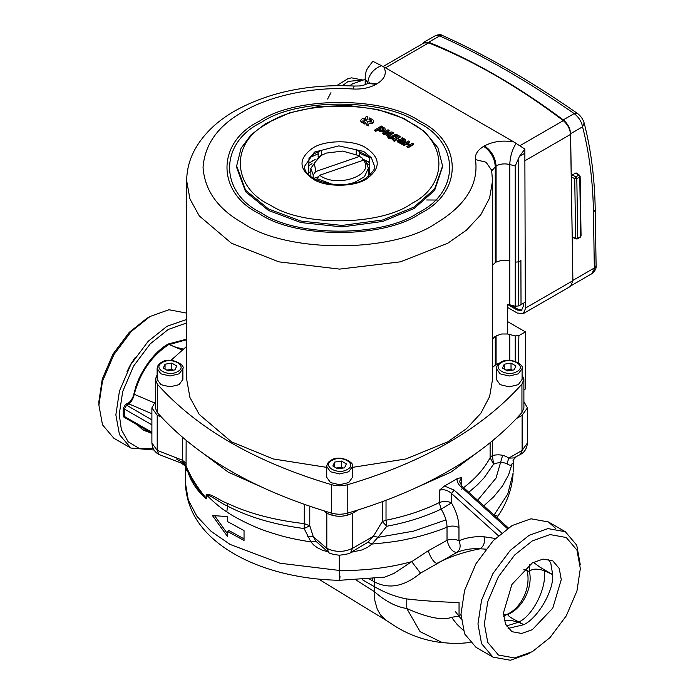 <?xml version="1.0" encoding="UTF-8"?>
<svg xmlns="http://www.w3.org/2000/svg" width="695" height="695" viewBox="0 0 695 695"><rect width="100%" height="100%" fill="white"/><g stroke="black" fill="none" stroke-linecap="round" stroke-linejoin="round"><path stroke-width="1.04" d="M352.487 466.501L352.487 477.317L348.716 482.573L339.612 484.754L330.507 482.573L326.737 477.317L326.737 466.501L330.507 471.757L339.612 473.938L348.716 471.757L352.487 466.501C355.249 462.931 339.742 453.939 330.898 460.385C328.422 461.68 327.032 463.713 326.737 466.501M336.354 468.022L341.419 467.24L342.87 468.074M336.536 468.126L342.635 468.109M332.853 466.006L334.669 462.105L341.419 461.054L346.371 463.913L344.555 467.813L337.805 468.856L332.853 466.006M334.669 467.049L334.669 462.105M341.419 467.24L341.419 461.054M522.093 368.585L522.093 379.401L518.322 384.656L509.218 386.828L500.113 384.656L496.343 379.401L496.343 368.585L500.113 373.832L509.218 376.012L518.322 373.832L522.093 368.585C524.855 365.014 509.348 356.022 500.513 362.46C498.028 363.754 496.638 365.796 496.343 368.585M505.96 370.105L511.025 369.314L512.476 370.148M506.142 370.209L512.241 370.192M502.459 368.081L504.275 364.18L511.025 363.137L515.977 365.987L514.161 369.888L507.411 370.939L502.459 368.081M504.275 369.123L504.275 364.18M511.025 369.314L511.025 363.137M182.881 368.585L182.881 379.401L179.11 384.656L170.006 386.828L160.901 384.656L157.131 379.401L157.131 368.585L160.901 373.832L170.006 376.012L179.11 373.832L182.881 368.585C185.643 365.014 170.136 356.022 161.292 362.46C158.816 363.754 157.426 365.796 157.131 368.585M166.748 370.105L171.813 369.314L173.263 370.148M166.93 370.209L173.029 370.192M163.247 368.081L165.062 364.18L171.813 363.137L176.765 365.987L174.949 369.888L168.199 370.939L163.247 368.081M165.062 369.123L165.062 364.18M171.813 369.314L171.813 363.137M309.006 172.525L310.839 171.483M368.385 171.483L369.392 172.039M522.093 374.848L523.891 379.401L523.891 407.835L521.936 412.569C482.443 456.789 424.402 490.305 347.795 513.101C342.34 514.595 336.884 514.595 331.428 513.101C254.83 490.305 196.781 456.789 157.287 412.569L155.341 407.835L155.341 379.401L157.131 374.848M515.23 361.27L515.23 335.902L518.887 335.642L525.394 331.88L525.394 388.983L523.891 389.852M170.927 360.366L186.686 346.353M312.012 163.629L309.006 165.532M352.391 467.379L405.906 458.961L447.745 441.829L466.475 428.702L480.784 413.351L489.61 396.584L492.538 379.401L492.538 180.822L489.61 198.014L480.784 214.772L466.475 230.123L447.745 243.259L400.355 261.85L339.612 269.113L278.877 261.85L231.478 243.259L199.265 215.893L189.935 198.918L186.686 180.822L186.686 379.401L189.935 397.488L199.265 414.463L231.478 441.829L273.274 458.952L326.737 467.379M365.301 84.668L365.196 76.659L366.083 71.42L367.377 68.579L372.798 61.29L383.814 66.868C387.072 73.262 384.804 78.9 377.003 83.808L376.177 84.277C369.74 87.831 362.086 89.412 353.208 89.012C314.288 86.354 270.251 95.432 243.041 111.713C218.065 125.752 204.73 144.343 203.044 167.469C204.73 190.604 218.065 209.186 243.041 223.225C286.505 253.301 392.718 253.301 436.182 223.225C465.693 205.407 478.803 184.201 475.502 159.615C474.815 154.499 477.552 150.077 483.703 146.358L484.519 145.889C493.016 141.38 502.798 140.069 513.857 141.954L383.814 66.868M513.857 141.954L524.864 149.086L519.443 156.375L515.23 165.992L509.774 164.524C504.709 163.351 500.148 163.811 496.091 165.914L491.739 170.909M519.443 156.375L524.864 153.248L524.864 149.086M524.864 153.248L525.307 302.16L518.791 305.922L515.23 306.234L515.23 165.992M499.514 363.103L496.091 364.493L496.091 335.833L501.712 333.991L507.645 334L507.645 304.323L515.23 306.234M518.887 335.642L518.34 362.712M507.645 334L515.23 335.902M426.652 199.978L437.954 200.056M369.392 162.161L362.173 158.903M315.043 159.668L311.768 161.144M369.392 164.967L367.212 163.629M523.891 379.401L521.936 384.127C482.443 428.355 424.402 461.862 347.795 484.667C342.34 486.153 336.884 486.153 331.428 484.667C254.83 461.862 196.781 428.355 157.287 384.127L155.341 379.401M525.394 331.88L507.645 321.637M496.091 364.493L492.538 367.386M518.166 159.216L518.791 305.922M357.812 155.333L362.173 158L357.821 155.333L342.644 151.084L326.424 153.074L321.394 155.341L314.314 163.09L315.799 171.491L313.176 174.871L310.839 168.312L319.266 156.566L321.411 155.333M332.436 184.401L317.05 178.624L319.683 175.244L363.424 160.189L366.048 161.753L368.385 168.312L368.359 176.46M362.173 160.614L362.173 158M368.385 168.312L364.423 176.721L354.346 182.577L346.796 184.401M319.683 175.244C336.58 188.588 375.708 175.114 363.424 160.189M310.865 176.46L310.839 168.312M317.05 180.222L317.05 178.624M313.176 178.58L313.176 174.871M359.541 156.436L315.799 171.491M318.519 176.739L313.671 178.407M573.314 237.325L576.754 238.845L579.621 237.186M572.906 281.075L570.604 133.718C570.161 128.227 567.719 123.614 563.28 119.888C518.444 86.475 473.599 60.587 428.754 42.195L423.933 42.204L422.308 43.889M571.281 176.808L572.332 174.949L575.781 176.869L574.73 178.728L576.815 178.676L577.745 238.168L575.66 238.22L574.73 178.728L571.281 176.808M580.673 235.327L579.743 175.835L575.547 173.09L572.332 174.949M575.547 173.09L576.641 173.724M572.915 280.363L594.329 268.001L593.452 212.288C592.957 181.543 589.325 153.048 582.566 126.82C581.593 121.66 578.796 117.247 574.183 113.589L577.032 113.155C530.606 80.855 485.848 55.009 442.75 35.627L435.782 35.454L423.933 42.204M570.604 133.718L582.566 126.82L584.148 122.919C582.801 118.767 580.429 115.518 577.032 113.155M579.682 177.017L578.648 175.21L575.781 176.869L576.815 178.676L579.682 177.017M365.188 79.36L352.487 83.878L349.55 85.815M352.487 83.878L349.594 85.815M507.645 304.523L517.219 310.048L521.467 310.474L523.222 306.46L523.17 303.394M510.582 304.975L518.296 309.431L521.98 310.092M383.154 66.494L423.924 42.96L428.65 42.908C473.53 60.743 518.409 86.658 563.289 120.643C567.676 124.379 570.091 128.966 570.526 134.404L572.906 280.684L570.456 286.383L523.283 313.619L517.219 313.019L507.645 307.485M525.22 273.1L525.785 307.885L523.283 313.619M415.193 84.99L482.512 123.858M327.736 551.691L322.828 550.37L317.537 547.842L313.871 545.149L310.978 541.961C288.095 538.182 281.979 536.201 267.862 531.666C252.606 526.819 232.582 516.237 226.839 511.868C221.358 508.566 214.529 502.885 206.354 494.823L206.163 494.649C210.976 493.05 219.577 500.695 227.778 503.528C249.131 513.553 274.638 520.251 304.288 523.622L304.288 504.405M186.147 440.439L186.052 465.789C190.117 476.023 196.824 486.83 206.163 498.219L206.094 498.732C196.902 490.627 190.725 481.322 187.589 470.81L186.451 470.081L185.756 467.066M340.011 576.025C339.568 583.07 339.325 581.202 339.282 570.439L280.015 563.228L230.158 544.454L211.115 531.388L196.989 516.42L188.302 500.018L185.365 482.695C186.338 509.696 200.438 532.092 227.665 549.884C238.828 557.147 251.442 563.167 265.499 567.937C288.564 575.677 313.263 579.804 339.586 580.299L384.804 577.119L394.213 573.271L411.718 561.656C388.592 567.902 364.441 570.83 339.282 570.439L339.282 555.236M244.041 530.598L244.041 540.441L227.482 531.458L227.482 536.471L212.435 515.551L227.482 516.567L227.482 521.554L244.041 530.598M307.755 536.54L313.306 536.757L315.878 541.24L310.978 541.961L304.106 528.53C274.412 524.69 248.932 517.228 227.656 506.151C219.585 502.685 211.654 495.526 206.354 494.823L206.354 498.845L197.979 488.793L191.481 478.855L186.078 466.91L184.731 464.955L182.481 463.548L182.368 437.259M485.831 549.154L480.219 548.781C471.636 548.277 463.791 549.528 456.693 552.534L420.501 573.114L411.718 561.656L428.163 550.805L447.024 540.31L447.024 527.123C435.643 532.075 416.357 537.53 406.731 539.277C399.286 541.066 387.697 542.656 371.964 544.055L367.568 547.286L362.008 549.936L350.914 552.325M458.969 527.583C455.182 525.733 451.203 525.576 447.024 527.123C446.885 521.207 444.922 515.195 441.143 509.105L451.455 502.928C456.346 511.32 458.848 519.539 458.969 527.583L458.969 540.762C461.063 545.862 460.299 549.788 456.693 552.534C452.245 551.917 449.031 547.842 447.024 540.31C451.203 538.764 455.182 538.92 458.969 540.762C466.536 537.565 474.876 536.245 484.007 536.783L495.396 538.477M428.163 550.805C430.726 557.989 433.611 562.203 436.799 563.428C449.7 556.712 464.173 551.83 480.219 548.781C483.928 546.018 485.188 542.022 484.007 536.783M420.501 573.114C404.386 586.45 389.148 589.43 374.787 582.036L369.618 579.126M461.193 619.288L459.048 616.109L459.048 602.556C438.849 601.887 421.431 600.68 406.792 598.934C396.054 596.979 385.221 592.878 374.284 586.615L374.735 578.57M362.347 579.726L374.284 586.615L374.284 591.558L356.214 580.073M463.278 630.322L457.058 624.362L451.498 617.308C439.214 622.277 416.036 612.573 406.784 608.516C395.985 606.848 385.152 601.192 374.284 591.558L374.883 600.689L377.237 609.098L380.46 614.858L385.794 620.122M372.755 578.796L372.529 580.803M494.658 515.612L496.942 515.681L497.533 516.637C507.011 503.067 512.215 488.533 513.127 473.026L507.75 494.015L494.049 515.056M497.533 516.637L496.951 517.671M515.925 621.356L516.611 620.904M451.498 617.308L459.048 616.109L460.993 614.458M406.784 598.934L406.784 608.516L420.101 631.686L442.428 642.64C425.618 640.781 410.067 635.43 395.759 626.612L385.786 620.131M492.373 441.021L492.373 455.52C498.836 454.078 504.301 454.947 508.757 458.118L507.037 463.817C509.922 465.763 511.633 465.65 512.18 463.478L508.592 474.885L502.442 486.031L493.902 496.595L483.824 505.847M513.231 459.734L513.153 472.07L513.153 459.873M507.037 463.817C503.206 462.036 498.723 462.149 493.58 464.173L484.172 477.726L477.578 484.702L468.778 492.295M186.686 339.499L168.963 344.39C151.797 355.658 140.225 372.294 134.231 394.282L154.16 402.787M182.246 350.08L169.276 344.616L175.957 347.265L183.376 349.125M127.88 403.126C129.791 402.535 131.729 399.903 133.701 395.229L134.682 391.12C137.853 376.091 152.014 352.799 168.286 343.999L168.92 344.407M133.631 393.978L134.231 394.282M168.286 343.999L186.686 339.134M145.411 430.935L142.579 429.745M137.792 425.14L142.892 429.719L151.892 433.506M124.075 417.339L123.224 415.801L123.224 408.382L125.448 404.525L127.88 403.117L128.879 403.882L126.525 405.246L124.379 408.955L124.379 416.375L125.004 417.756L124.075 417.339M151.892 413.751L128.879 403.882C131.572 401.641 133.344 398.487 134.222 394.413L133.562 394.3M169.311 344.59L186.686 339.681M309.779 506.299L309.779 525.794L304.106 528.53L304.288 523.622L309.779 525.794L313.306 536.757L326.815 548.329L328.917 552.612C329.195 553.437 332.644 554.315 339.247 555.236C346.562 554.375 350.358 553.455 350.645 552.482L352.521 548.32L373.423 536.253L382.267 521.554L382.267 501.773M203.939 454.017L228.247 472.131L259.635 486.17M161.084 416.8L157.209 415.289L151.892 407.869L155.341 401.719M324.157 510.929L326.815 513.214C335.39 517.28 343.956 517.28 352.521 513.205L358.081 510M419.589 486.17L450.977 472.131L475.284 454.017M523.891 401.632L527.444 407.869L522.119 415.289L516.559 418.503M386.02 500.374L386.02 520.242C405.671 516.298 423.429 510.408 439.283 502.581L439.283 490.322L444.487 485.996L454.174 490.149L451.455 493.433C447.554 490.001 443.497 488.967 439.283 490.322M457.101 478.716L461.549 477.465L459.499 481.583L462.053 486.239L460.603 486.439C458.005 484.015 456.841 481.444 457.101 478.716L444.487 485.996M135.282 357.36L130.66 364.354L126.916 371.86M98.898 405.115L98.898 401.415L102.261 379.079L112.946 354.129L129.209 332.401L146.871 318.319L150.077 316.468L131.242 331.498L113.884 354.676L102.486 381.286L98.898 405.115L102.486 424.801L113.884 438.258L130.851 448.049L119.453 434.592L115.865 414.915L119.453 391.085L130.851 364.467L148.209 341.288L167.043 326.259L186.686 319.448M145.75 429.736L144.265 430.535M377.984 537.348L413.369 531.18L445.973 519.93M477.63 500.27L496.022 478.117L502.555 455.633M533.395 562.307L539.911 567.129L552.681 574.626L550.805 563.254L548.546 559.266M532.353 562.889L542.995 559.093L552.803 560.865L559.24 568.467L561.265 579.578L552.803 608.082L532.353 629.661L521.71 633.458L511.911 631.686L505.474 624.084L503.441 612.964L511.911 584.469L532.353 562.889M580.325 568.58L576.963 550.136L566.277 537.522L550.014 534.577L532.353 540.884L514.7 554.966L498.437 576.685L487.751 601.635L484.38 623.971L487.751 642.415L498.437 655.029L514.7 657.974L532.361 651.667L550.014 637.584L566.277 615.857L576.963 590.915L580.325 568.58M544.194 569.726L544.194 570.586C547.156 587.084 533.265 615.344 518.93 621.973L523.769 624.701C538.078 617.933 553.976 590.394 552.681 574.626L544.194 570.586C536.575 568.397 531.658 568.718 529.442 571.551L523.813 569.309M518.93 621.973C511.694 618.394 507.976 615.918 507.758 614.545C522.579 608.299 533.013 587.605 529.442 571.551L529.442 564.74M507.758 614.545L507.376 614.189C521.91 607.621 531.388 586.354 526.94 570.317M503.606 616.361L507.376 614.189L503.484 614.745M508.08 628.419L523.769 624.701L518.444 622.26L506.412 625.978M518.444 622.26L512.093 620.635L504.361 620.774M459.656 617.047L455.399 611.617M326.815 513.214L326.815 548.329C335.39 552.395 343.956 552.395 352.521 548.32L352.521 513.205M315.878 541.24L328.335 552.204M326.824 548.572L331.02 549.962M350.645 552.482L367.412 542.604L373.423 536.253L378.054 537.218L371.964 544.055L367.95 542.196M522.119 415.289L522.119 450.403L508.757 458.118L513.727 457.953L520.234 454.565C524.464 452.428 526.871 448.57 527.444 442.984L527.444 407.869M157.209 415.289L157.209 450.403L158.886 454.443L182.481 463.548L186.008 466.58M498.367 535.689L451.455 493.433L451.455 502.928C447.554 501.043 443.497 500.93 439.283 502.581L441.143 509.105C424.914 516.811 406.801 522.527 386.794 526.254L382.267 521.554L386.02 520.242L386.794 526.254L378.054 537.218M182.194 461.358L186.052 465.789L186.46 467.292M206.163 494.649L206.094 498.732M185.313 464.164L176.573 459.039M461.549 489.202C474.546 479.654 484.059 469.151 490.114 457.684L492.373 455.52L493.58 464.173L490.114 457.684L490.114 442.854M186.686 322.958L168.286 329.447L150.233 343.851L133.605 366.057L122.685 391.563L119.245 414.394L121.364 429.64L128.184 441.829L139.382 448.518L153.282 448.657M147.375 431.751L142.944 429.962L137.428 424.932M186.686 313.124L168.92 309.735L150.077 316.468M154.099 450.021L130.851 448.049M529.147 653.526L510.304 660.25L492.955 657.105L481.557 643.648L477.96 623.971L481.557 600.141L492.955 573.523L510.304 550.344L529.147 535.315L547.981 528.591L565.339 531.727L576.737 545.184L580.325 564.87M555.844 528.582L548.372 521.936L531.015 518.791L512.18 525.524L493.337 540.545L475.988 563.723L464.59 590.342L460.993 614.172L464.59 633.857L475.988 647.314L492.955 657.105M227.482 531.458L228.976 530.598L244.041 538.851M214.694 515.82L227.482 533.734M321.55 155.246L321.55 150.276L314.409 153.595L309.006 157.869L308.597 174.393M236.639 165.983L241.052 148.287L250.921 134.986L265.716 123.571L289.78 112.781L318.128 106.578L348.334 105.475L377.793 109.549L403.951 118.471L424.593 131.546L437.928 147.809L442.585 165.983L434.618 188.927L414.133 207.014L382.745 219.976L342.053 225.423L300.97 221.097L268.548 209.013L245.622 190.274L236.639 165.983L236.639 167.469L245.622 191.759L268.548 210.498L300.97 222.574L342.053 226.909L382.745 221.453L414.133 208.5L434.618 190.404L442.576 166.731M318.162 151.632L318.162 157.244M359.48 156.288L359.48 150.954M370.626 174.393L369.392 173.116L369.392 157.044L356.24 149.799L356.24 154.49M402.709 141.954L401.389 140.607L402.709 141.328L401.25 142.214L399.173 141.45L399 140.546L399 141.163M398.834 141.372L398.834 140.746M401.389 141.224L399.104 141.102M399.286 140.998L399.634 140.242L401.389 140.607M399.634 140.859L399.634 140.242M399.972 140.816L399.972 140.199M400.294 140.824L400.294 140.208M400.772 140.937L400.772 140.321M400.311 142.666L400.311 143.283L399.59 143.066L399.59 142.44L401.31 143.517L405.524 140.616L405.315 139.434L402.257 137.74L401.336 138.296L404.03 139.764L403.474 140.894L399.634 139.313L397.323 140.39L397.818 141.519L399.59 142.44M399.59 143.066L398.852 142.154M398.852 142.77L398.478 141.962M398.478 142.579L398.226 141.806M398.226 142.423L397.818 141.519M397.818 142.136L397.531 141.233M397.531 141.85L397.349 140.937M397.349 141.563L397.288 140.668M404.177 140.677L404.03 139.764M404.03 140.39L403.639 139.4M403.639 140.016L403.387 139.243M403.387 139.869L402.935 139M402.935 139.617L401.962 138.54M401.962 139.156L401.336 138.296M405.315 141.554L404.916 141.945L404.916 141.328M404.916 141.945L404.672 141.493M404.672 142.11L401.31 144.143L401.31 143.517M401.31 144.143L400.233 142.927M398.113 136.958L396.159 135.89L396.159 135.264L398.113 136.342L394.282 138.661L391.572 137.176L396.159 135.264M391.754 137.792L391.754 137.167M396.159 135.89L392.745 137.593L392.128 137.74L392.128 137.115M392.745 137.593L392.745 136.976M393.631 137.254L393.631 136.637M394.578 136.793L394.578 136.177M395.055 136.533L395.055 135.916M400.181 136.472L395.924 134.126L392.319 136.046L389.713 136.177L387.88 137.289L389.052 137.931L390.034 137.341L394.039 139.547L393.057 140.138L394.265 140.807L396.107 139.695L395.455 139.33L400.181 136.472L400.181 137.089L395.455 139.956M394.265 140.807L394.265 141.424L396.107 140.312L396.107 139.695M394.265 141.424L393.057 140.138M394.039 140.164L390.034 137.958L390.034 137.341M390.034 137.958L389.052 138.557L389.052 137.931M389.052 138.557L387.88 137.289M383.527 129.174L383.527 128.558L383.64 129.418L381.555 127.845L378.766 129.539M381.555 127.845L381.555 127.228L383.527 128.558M383.64 128.801L381.703 130.165L378.766 128.914L381.555 127.228M382.641 128.445L382.641 127.819M382.954 128.627L382.954 128.01M383.336 128.94L383.336 128.323M385.299 129.044L384.961 130.46L382.589 131.65L380.573 131.607L377.889 130.069L375.786 131.338L374.614 130.695L374.614 130.078L375.786 130.721L377.889 129.444L381.312 131.112L384.5 130.243L385.238 129.444L384.848 128.201L381.312 126.021L374.614 130.078M375.786 131.338L375.786 130.721M385.238 130.061L385.238 129.444M384.961 130.46L384.961 129.843M384.5 130.86L384.5 130.243M384.074 131.112L384.074 130.495M383.788 131.259L383.788 130.643M383.127 131.511L383.127 130.895M382.589 131.65L382.589 131.034M381.981 131.737L381.981 131.12M381.312 131.729L381.312 131.112M380.573 131.607L380.573 130.99M379.826 131.338L379.826 130.721M379.427 131.129L379.427 130.512M378.957 130.86L378.957 130.243M378.245 130.347L378.245 129.73M377.889 130.069L377.889 129.444M409.616 141.667L408.408 140.998L402.805 144.395L404.012 145.055L406.479 143.561L409.268 145.099L406.801 146.593L407.991 147.253L413.603 143.856L412.404 143.196L410.146 144.569L407.357 143.031L409.616 141.667L409.616 142.284L407.357 143.648M407.991 147.253L407.991 147.87L413.603 144.473L413.603 143.856M407.991 147.87L406.801 146.593M409.268 145.715L406.479 144.178L406.479 143.561M406.479 144.178L404.012 145.681L404.012 145.055M404.012 145.681L402.805 144.395M389.148 130.391L388.01 129.765L382.406 133.162L383.701 133.874L390.998 132.823L386.55 135.447L387.723 136.09L393.327 132.693L391.963 131.946L384.761 132.988L389.148 130.391L389.148 131.016L385.69 133.093L385.69 132.476M387.723 136.09L387.723 136.707L393.327 133.318L393.327 132.693M387.723 136.707L386.55 135.447M390.39 133.57L390.39 132.945M389.417 133.718L389.226 133.127M389.226 133.744L388.609 133.848L388.609 133.232M388.609 133.848L383.701 134.5L383.701 133.874M383.701 134.5L382.406 133.162M371.139 121.695L368.003 121.182L366.534 124.396L368.211 125.317L368.697 124.005M371.547 121.121L371.365 120.331L371.243 121.642M371.365 120.956L371.365 120.331M371.243 120.878L369.002 119.644L369.002 119.019L371.243 120.252M373.606 122.277L373.667 120.869L372.85 119.792L369.505 117.95L369.002 119.019M373.397 122.65L373.397 122.033M373.059 122.989L373.059 122.372M372.841 123.137L372.841 122.52M372.659 123.232L372.659 122.607M372.277 123.38L372.277 122.763M371.842 123.493L371.391 123.571L371.842 122.876M371.391 123.571L370.904 123.606L371.391 122.946M370.904 123.606L370.426 123.597L370.904 122.989M370.426 123.597L369.948 123.554L370.426 122.98M369.948 123.554L369.505 123.458L369.948 122.937M368.697 124.622L368.211 125.317M368.211 125.934L366.534 125.013L366.534 124.396M365.448 122.476L364.962 124.153L361.235 121.981L361.235 121.364L364.962 123.536L365.448 122.476L362.894 120.999L363.033 119.992M361.635 122.303L361.635 121.686M361.235 121.981L361.235 121.364M360.966 121.616L360.966 120.999M360.792 121.243L360.792 120.626M365.257 118.749L362.182 118.732L360.757 120.226M366.43 120.939L365.422 119.766L366.43 120.939L367.95 117.099L366.265 116.169L365.292 118.706M366.43 120.322L367.95 117.099M365.422 120.383L365.422 119.766M365.136 120.287L364.666 120.2L365.136 119.67M364.666 120.2L364.024 120.218L364.024 119.592L364.666 119.583M364.024 120.218L364.024 119.592M364.962 124.153L364.962 123.536M361.878 122.45L361.878 121.834M347.378 469.438C357.812 463.904 341.436 454.452 331.845 460.472C321.411 466.006 337.787 475.467 347.378 469.438M516.984 371.521C527.418 365.987 511.042 356.526 501.451 362.555C491.018 368.089 507.393 377.541 516.984 371.521M177.772 371.521C188.206 365.987 171.83 356.526 162.239 362.555C151.805 368.089 168.181 377.541 177.772 371.521M186.686 180.822C186.755 169.815 189.518 159.311 194.991 149.312C203.6 134.005 216.892 121.208 234.867 110.905C268.852 92.131 308.623 83.834 354.155 86.041L353.208 89.012M419.789 213.756C463.044 192.923 463.044 142.015 419.789 121.182C383.701 96.214 295.523 96.214 259.435 121.182C216.18 142.015 216.18 192.923 259.435 213.756C295.523 238.733 383.701 238.733 419.789 213.756M417.93 212.879C460.177 192.524 460.177 142.788 417.93 122.442C382.684 98.047 296.539 98.047 261.294 122.442C219.047 142.788 219.047 192.524 261.294 212.879C296.539 237.264 382.684 237.264 417.93 212.879M369.392 157.461L359.48 153.265M318.162 153.777L309.006 157.947M369.392 162.491L362.173 158.729M315.183 159.537L309.006 163.064M367.846 83.556L367.846 82.583L365.301 79.43M509.774 304.766L509.774 164.524C510.139 156.488 512.258 149.416 516.15 143.318M368.333 83.278L367.846 82.583C368.628 74.791 373.189 69.118 381.52 65.591M515.23 262.197L518.618 261.833L520.894 260.512L521.024 304.636M509.774 360.358L509.774 334.434M509.774 260.721L501.712 260.269L496.091 262.111L496.091 165.914C495.353 157.435 491.495 150.763 484.519 145.889M492.234 265.507L495.266 262.588L495.266 166.392C494.527 157.913 490.679 151.232 483.703 146.358M157.287 384.127L157.287 412.569M331.428 484.667L331.428 513.101M347.795 484.667L347.795 513.101M521.936 384.127L521.936 412.569M495.266 364.962L495.266 336.302L492.234 339.23M492.538 180.822L491.617 170.179L486.057 162.196L475.502 159.615M354.155 86.041C359.463 85.867 361.209 86.554 368.003 83.469L376.177 84.277M368.003 83.469L368.819 83L377.003 83.808M563.28 119.888L574.183 113.589C527.618 81.167 482.782 55.27 439.657 35.905L428.754 42.195M591.819 273.726L596.101 265.525C596.527 268.348 595.102 271.085 591.819 273.726L571.542 285.437M593.452 212.288L595.224 209.812C594.729 178.624 591.037 149.66 584.148 122.919M575.295 177.312L575.738 178.085M342.496 85.641L348.204 81.402L362.59 79.977L351.583 77.857L348.082 78.605L336.675 85.641M518.296 309.431L517.219 310.048M570.526 134.404L524.89 160.754M572.906 280.684L525.785 307.885M563.289 120.643L519.912 145.689M428.65 42.908L385.482 67.832M226.839 511.868L227.778 503.528M123.224 415.801L151.892 432.255M123.224 408.382L151.892 424.836M125.448 404.525L151.892 419.884M461.549 477.465L461.549 485.762M507.367 528.556L460.603 486.439M454.174 490.149L501.625 532.883M520.242 454.565L522.119 450.403L527.444 442.984M158.886 454.443C154.75 452.254 152.413 448.431 151.892 442.984L157.209 450.403L182.368 460.203L186.147 463.374M312.211 148.426C323.913 139.93 353.355 139.53 365.744 147.696C380.599 157.8 381.025 168.103 367.012 178.598C355.31 187.103 325.868 187.502 313.488 179.336C298.624 169.233 298.198 158.929 312.211 148.426M374.44 165.983L371.408 157.774L363.65 151.432L338.786 145.88L314.409 152.109L304.784 165.983C301.951 180.995 345.641 192.367 365.44 178.485C372.972 172.151 375.978 167.982 374.44 165.983M411.944 203.34C449.3 184.453 447.458 139.591 408.591 121.755C375.891 100.184 298.172 101.253 267.28 123.693C229.923 142.571 231.765 187.433 270.633 205.277C303.341 226.839 381.051 225.779 411.944 203.34M386.785 132.441L386.785 131.824M367.255 119.184L367.255 118.558M347.187 515.343L347.187 513.275M332.036 515.316L332.036 513.275M365.196 76.659L365.179 84.712M369.697 82.592L368.819 83M596.101 265.525L595.224 209.812M435.148 35.732C438.649 34.394 441.186 34.359 442.75 35.627M572.602 237.421L576.068 238.958L577.432 238.88L580.308 237.221L581.063 235.883L580.125 176.4L579.465 175.175L576.346 173.038M327.614 99.02L330.95 92.678M185.365 466.38L185.365 482.695M318.684 579.109L386.185 620.409M470.081 642.554L456.224 643.683L442.428 642.64M151.892 442.984L151.892 407.869M181.491 463.287C185.07 465.72 186.547 467.118 185.921 467.474M512.971 460.22L516.011 457.006M462.053 486.239L508.323 527.913M151.892 433.28L125.004 417.756M548.372 521.936L565.339 531.727M442.585 165.983L442.585 167.469"/></g></svg>
